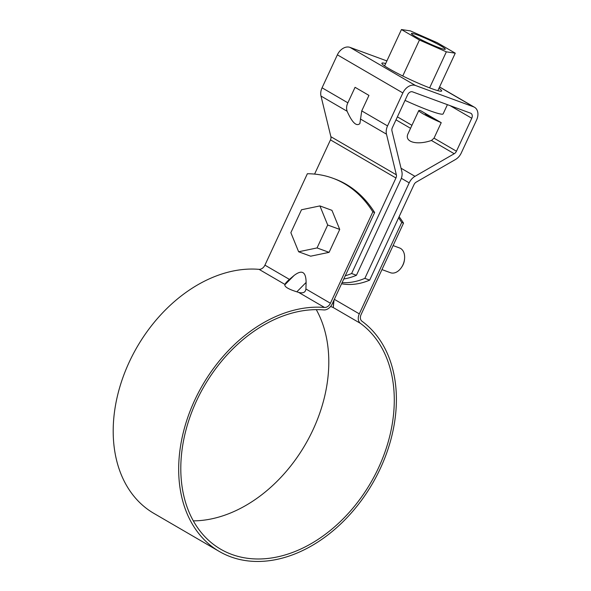 <?xml version="1.0" encoding="UTF-8"?>
<svg xmlns="http://www.w3.org/2000/svg" width="591" height="591" viewBox="0 0 591 591"><rect width="100%" height="100%" fill="white"/><g stroke="black" fill="none" stroke-linecap="round" stroke-linejoin="round"><path stroke-width="0.89" d="M399.117 216.698A153.808 105.213 110.2 0 1 403.527 223.132L401.725 222.467L359.298 313.858A8.791 6.368 120.2 0 0 360.495 323.403A132.938 96.267 -59.8 0 1 368.156 487.043A132.938 96.267 -59.8 0 1 220.672 549.202A132.938 96.267 -59.8 0 1 194.476 405.441A132.938 96.267 -59.8 0 1 323.802 309.928A8.791 6.368 120.2 0 0 332.216 303.914L374.642 212.516L372.84 211.859A153.808 105.213 -69.8 0 0 332.873 178.231A153.808 105.213 -69.8 0 0 307.357 173.747L264.931 265.137A6.154 4.455 -59.8 0 1 259.043 269.348A135.568 98.18 -59.8 0 0 127.146 366.752A135.568 98.18 -59.8 0 0 153.859 513.372L219.342 551.484A135.568 98.18 -59.8 0 1 192.629 404.865A135.568 98.18 -59.8 0 1 324.525 307.46L298.632 292.39L296.83 291.821L306.108 282.454C305.99 271.764 301.979 269.43 294.096 275.458L289.427 279.395C286.894 281.582 285.394 283.259 284.928 284.419L259.043 269.348M324.525 307.46A6.154 4.455 -59.8 0 0 330.413 303.249L372.84 211.859M403.527 223.132L361.108 314.523A6.154 4.455 -59.8 0 0 361.943 321.201A135.568 98.18 -59.8 0 1 369.752 488.085A135.568 98.18 -59.8 0 1 219.342 551.484M296.83 291.821C288.667 289.25 284.655 286.916 284.81 284.832L284.928 284.419M330.628 306.448L333.265 307.556L334.041 299.984M398.6 217.806A153.808 105.213 110.2 0 1 401.725 222.467M374.642 212.516A153.808 105.213 -69.8 0 0 334.676 178.896L332.873 178.231M298.632 292.39C303.065 293.542 305.495 292.412 305.924 288.992L306.108 282.454M316.274 309.632A132.938 96.267 -59.8 0 1 305.259 444.624A132.938 96.267 -59.8 0 1 193.323 520.878M298.632 251.773L310.667 256.191L329.084 252.35L339.729 229.426L331.95 210.344L319.916 205.919L301.499 209.761L290.861 232.684L298.632 251.773L317.049 247.932L327.695 225.008L339.729 229.426M317.049 247.932L329.084 252.35M327.695 225.008L319.916 205.919M381.963 269.592L390.488 272.724A13.187 9.02 -69.8 0 0 401.392 267.56A13.187 9.02 -69.8 0 0 402.892 264.923A13.187 9.02 -69.8 0 0 404.547 258.961A13.187 9.02 -69.8 0 0 399.575 247.969L393.104 245.59M401.392 267.56L401.836 266.91A10.985 7.513 -69.8 0 0 403.084 264.709A10.985 7.513 -69.8 0 0 404.466 259.745L404.547 258.961M314.589 174.094L330.472 139.882A4.396 3.184 -59.8 0 0 330.879 136.706L396.362 174.818A4.396 3.184 -59.8 0 1 395.948 177.994L351.615 273.507L356.432 275.273L400.764 179.76A11.428 8.274 -59.8 0 0 401.836 171.508L391.951 130.855A4.396 3.184 120.2 0 1 392.365 127.678L407.664 94.708A4.396 3.184 120.2 0 1 412.518 91.841L470.591 113.176A4.396 3.184 -59.8 0 1 470.961 113.346A4.396 3.184 -59.8 0 1 471.758 118.252L456.451 151.222A4.396 3.184 -59.8 0 1 454.228 153.734L414.978 176.332A11.428 8.274 120.2 0 0 409.194 182.855L364.854 278.368A86.183 58.952 110.2 0 1 342.086 282.646M439.578 86.943L474.499 107.266A11.428 8.274 120.2 0 1 476.575 120.017L461.268 152.988A11.428 8.274 120.2 0 1 455.476 159.511L416.234 182.117A4.396 3.184 120.2 0 0 414.003 184.628L369.671 280.134L364.854 278.368M474.499 107.266A11.428 8.274 120.2 0 0 473.546 106.823L439.541 87.032M396.362 174.818L386.477 134.172A11.428 8.274 -59.8 0 1 387.548 125.913L402.855 92.942A11.428 8.274 -59.8 0 1 415.466 85.488L473.546 106.823M330.879 136.706L320.994 96.06A11.428 8.274 -59.8 0 1 322.065 87.8L337.372 54.83A11.428 8.274 -59.8 0 1 349.99 47.376L386.883 60.932M341.568 283.769A86.183 58.952 -69.8 0 0 369.671 280.134M425.38 113.442A11.643 1.019 24.9 0 0 425.158 113.531A11.643 1.019 24.9 0 0 436.446 119.884L441.226 122.669A18.676 1.64 -155.1 0 1 418.783 110.569A18.676 1.64 -155.1 0 1 420.6 110.665L436.446 119.884M428.157 115.74L428.409 115.208M456.451 151.222L434.023 138.168L431.445 140.473C416.448 145.615 403.845 141.855 408.13 133.514L418.783 110.569M434.023 138.168L441.226 122.669M356.432 275.273A86.183 58.952 110.2 0 1 343.785 279.004M345.277 275.783A86.183 58.952 -69.8 0 0 351.615 273.507M347.863 102.819C346.481 105.678 346.23 108.493 347.109 111.256C352.192 122.61 356.454 126.718 359.882 123.578L361.744 110.894L368.947 95.395L355.058 87.313L347.863 102.819L322.065 87.8M385.672 63.54A32.956 2.889 24.9 0 0 381.867 63.222A32.956 2.889 24.9 0 0 410.546 79.719A32.956 2.889 24.9 0 0 441.662 90.977A32.956 2.889 24.9 0 0 438.958 88.281M401.452 29.55L419.447 40.025L446.345 51.838L455.255 53.175L437.259 42.7L410.361 30.887L401.452 29.55L384.571 65.919M455.255 53.175L437.857 90.652M405.027 100.404A43.948 3.849 24.9 0 0 443.147 113.864L447.417 104.659M441.145 46.061A18.676 1.64 -155.1 0 1 445.296 49.223A18.676 1.64 -155.1 0 1 427.662 42.848A18.676 1.64 -155.1 0 1 411.41 33.502A18.676 1.64 -155.1 0 1 422.735 37.078A18.676 1.64 -155.1 0 1 441.145 46.061M419.447 40.025L402.752 75.988M446.345 51.838L429.627 87.867M289.427 279.395L264.931 265.137M284.81 284.832L294.096 275.458M333.221 307.586L333.686 300.753M330.413 303.249L305.924 288.992M360.495 323.403L333.265 307.556M359.298 313.858L334.343 299.334M402.855 92.942L337.372 54.83M415.466 85.488L349.99 47.376M410.546 128.313L396 119.84M411.942 125.314L397.388 116.848M454.228 153.734L431.445 140.473M401.038 168.221L414.978 176.332M471.758 118.252L450.113 105.649M330.472 139.882L395.948 177.994M387.548 125.913L361.744 110.894M386.477 134.172L360.37 118.976M347.109 111.256L320.994 96.06M401.355 178.297L409.194 182.855"/></g></svg>
